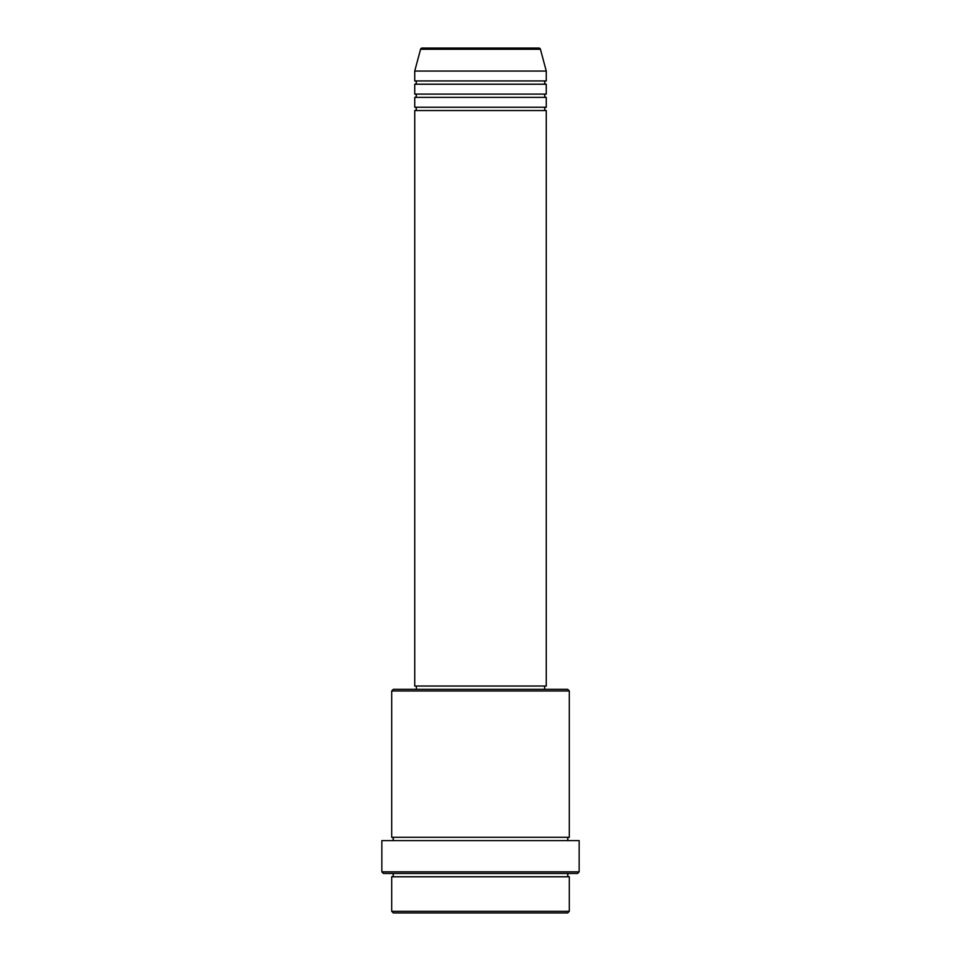 <?xml version="1.0" encoding="UTF-8"?>
<svg xmlns="http://www.w3.org/2000/svg" width="961" height="961" viewBox="0 0 961 961"><rect width="100%" height="100%" fill="white"/><g stroke="black" fill="none" stroke-linecap="round" stroke-linejoin="round"><path stroke-width="1.44" d="M538.845 48.05L422.155 48.05L538.845 48.05A1.646 1.646 0 0 1 540.43 49.263L546.268 71.066L414.732 71.066L414.732 80.94A1.646 1.646 0 0 1 416.377 82.586A1.646 1.646 0 0 1 414.732 84.22L414.732 94.094A1.646 1.646 0 0 1 416.377 95.74A1.646 1.646 0 0 1 414.732 97.373L414.732 107.248A1.646 1.646 0 0 1 416.377 108.893A1.646 1.646 0 0 1 414.732 110.539L414.732 686.034L546.268 686.034L546.268 110.539L414.732 110.539M422.155 48.05A1.646 1.646 0 0 0 420.57 49.263L414.732 71.066M546.268 71.066L546.268 80.94A1.646 1.646 0 0 0 544.623 82.586A1.646 1.646 0 0 0 546.268 84.22L546.268 94.094A1.646 1.646 0 0 0 544.623 95.74A1.646 1.646 0 0 0 546.268 97.373L546.268 107.248A1.646 1.646 0 0 0 544.623 108.893A1.646 1.646 0 0 0 546.268 110.539M567.651 912.95L393.349 912.95L391.704 911.304L569.296 911.304L567.651 912.95M391.704 690.971L393.349 689.325L567.651 689.325L569.296 690.971L391.704 690.971L391.704 837.307A1.646 1.646 0 0 1 393.349 838.953A1.646 1.646 0 0 1 391.704 840.599M577.513 873.489L383.487 873.489L381.841 871.843L579.159 871.843L577.513 873.489M391.704 873.489A1.646 1.646 0 0 1 393.349 875.135A1.646 1.646 0 0 1 391.704 876.78L391.704 911.304M569.296 873.489A1.646 1.646 0 0 0 567.651 875.135A1.646 1.646 0 0 0 569.296 876.78L391.704 876.78M569.296 690.971L569.296 837.307A1.646 1.646 0 0 0 567.651 838.953A1.646 1.646 0 0 0 569.296 840.599M546.268 97.373L414.732 97.373M546.268 107.248L414.732 107.248M416.377 686.034L416.377 689.325M544.623 686.034L544.623 689.325M569.296 837.307L391.704 837.307M579.159 871.843L579.159 840.599L381.841 840.599L381.841 871.843M569.296 876.78L569.296 911.304M546.268 80.94L414.732 80.94M546.268 84.22L414.732 84.22M546.268 94.094L414.732 94.094M540.43 49.263L420.57 49.263"/></g></svg>
